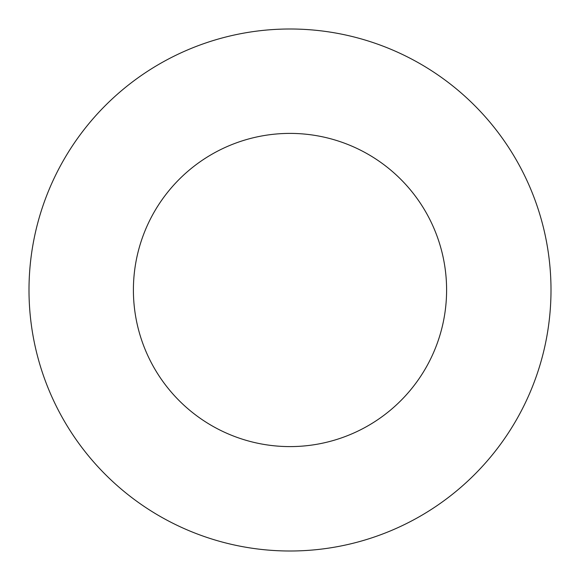 <?xml version="1.0" encoding="UTF-8"?>
<svg xmlns="http://www.w3.org/2000/svg" width="580" height="580" viewBox="0 0 580 580"><rect width="100%" height="100%" fill="white"/><g stroke="black" fill="none" stroke-linecap="round" stroke-linejoin="round"><path stroke-width="0.87" d="M446.6 290A156.6 156.6 0 0 1 211.7 425.618A156.6 156.6 0 0 1 211.7 154.381A156.6 156.6 0 0 1 446.6 290M551 290A261 261 0 0 1 159.5 516.033A261 261 0 0 1 159.5 63.967A261 261 0 0 1 551 290"/></g></svg>
